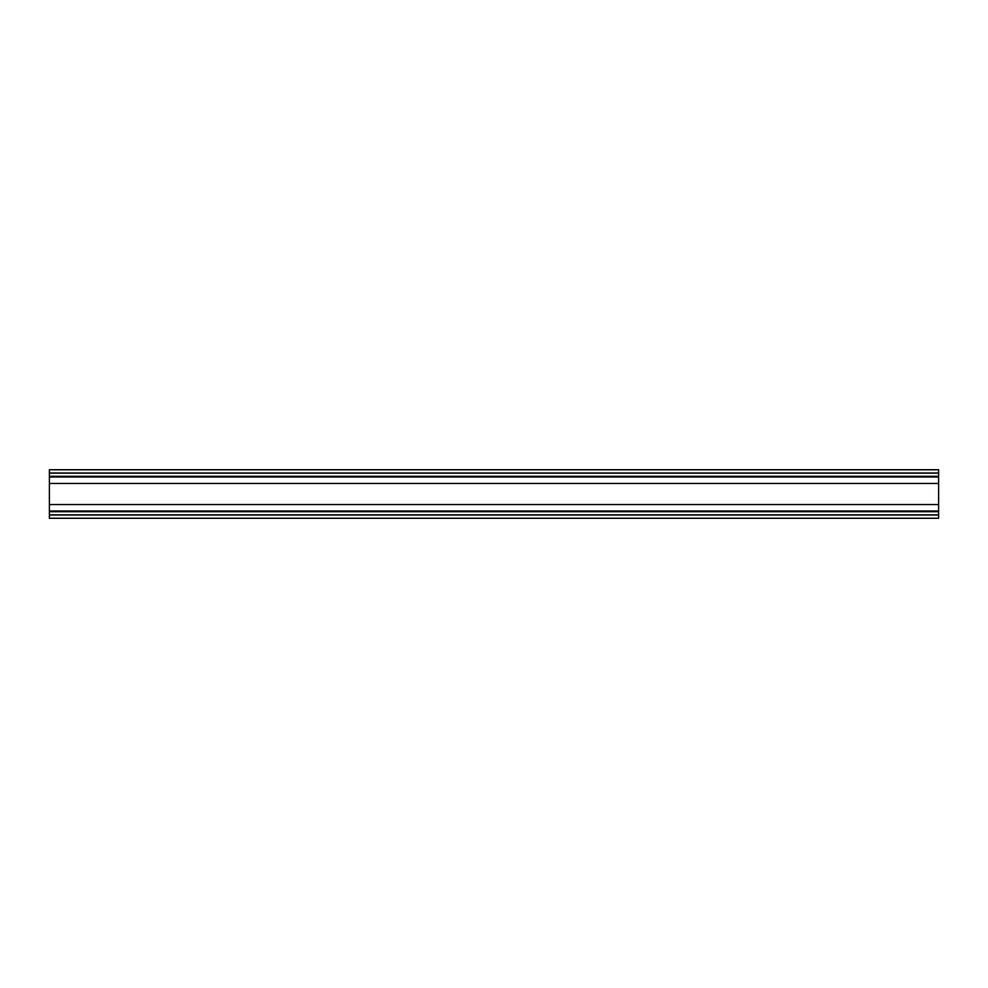 <?xml version="1.0" encoding="UTF-8"?>
<svg xmlns="http://www.w3.org/2000/svg" width="988" height="988" viewBox="0 0 988 988"><rect width="100%" height="100%" fill="white"/><g stroke="black" fill="none" stroke-linecap="round" stroke-linejoin="round"><path stroke-width="0.74" stroke-dasharray="4.94 3.71" d="M938.6 469.745L938.6 518.255L49.4 518.255L49.4 469.745L938.6 469.745"/><path stroke-width="1.48" d="M938.6 473.067L938.6 469.745L49.4 469.745L49.4 473.067L938.6 473.067L938.6 518.255L49.4 518.255L49.4 473.067M49.4 476.29L938.6 476.29M49.4 477.006L938.6 477.006M49.4 483.453L938.6 483.453M49.4 504.547L938.6 504.547M49.4 510.994L938.6 510.994M49.4 511.71L938.6 511.71M49.4 514.933L938.6 514.933"/></g></svg>
